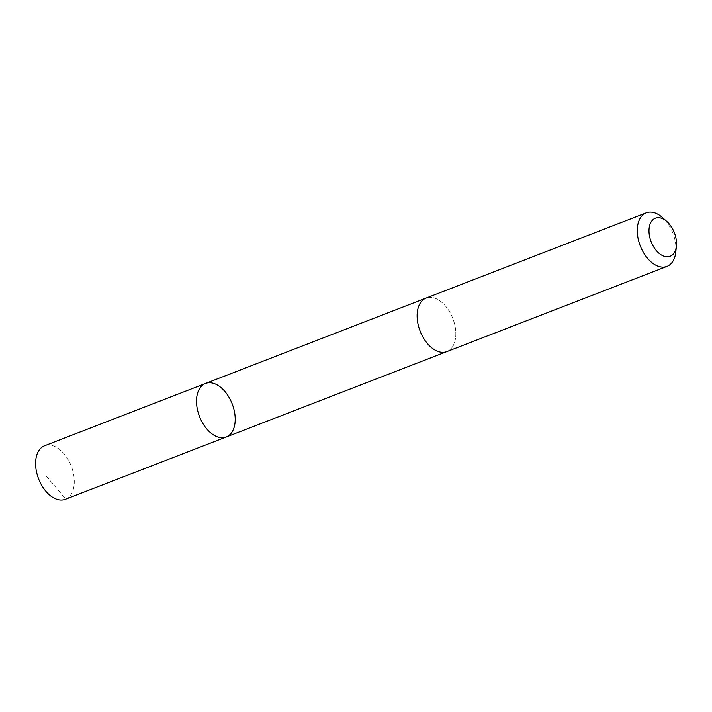 <?xml version="1.0" encoding="UTF-8"?>
<svg xmlns="http://www.w3.org/2000/svg" width="712" height="712" viewBox="0 0 712 712"><rect width="100%" height="100%" fill="white"/><g stroke="black" fill="none" stroke-linecap="round" stroke-linejoin="round"><path stroke-width="0.53" stroke-dasharray="3.56 2.67" d="M65.308 499.308A28.711 17.515 68.8 0 0 69.776 496.131A28.711 17.515 68.8 0 0 69.5 462.177A28.711 17.515 68.8 0 0 44.58 445.757M421.646 301.247A28.703 17.515 68.8 0 0 421.931 335.192A28.703 17.515 68.8 0 0 446.842 351.603A28.703 17.515 68.8 0 0 451.301 348.426A28.703 17.515 68.8 0 0 451.025 314.482A28.703 17.515 68.8 0 0 426.114 298.07A28.703 17.515 68.8 0 0 421.646 301.247M205.501 383.465A28.711 17.515 -111.2 0 1 232.201 403.918A28.711 17.515 -111.2 0 1 226.229 437.008M446.46 351.746L446.842 351.603A28.711 17.515 68.8 0 0 451.31 348.426A28.711 17.515 68.8 0 0 451.025 314.473A28.711 17.515 68.8 0 0 426.114 298.061L425.74 298.212M675.813 251.817A28.711 17.515 68.8 0 0 662.596 217.658M226.71 436.812L65.789 499.112L46.155 475.936"/><path stroke-width="1.07" d="M201.033 386.652A28.711 17.515 -111.2 0 1 205.501 383.465A28.711 17.515 -111.2 0 1 232.201 403.918A28.711 17.515 -111.2 0 1 226.229 437.008A28.711 17.515 -111.2 0 1 201.309 420.596A28.711 17.515 -111.2 0 1 201.033 386.652A28.711 17.515 -111.2 0 1 205.501 383.465L44.58 445.757A28.711 17.515 68.8 0 0 40.112 448.943A28.711 17.515 68.8 0 0 40.397 482.896A28.711 17.515 68.8 0 0 65.308 499.308L226.229 437.008A28.711 17.515 -111.2 0 1 201.309 420.596A28.711 17.515 -111.2 0 1 201.033 386.652M666.993 221.628L662.596 217.658A28.711 17.515 68.8 0 0 646.256 212.835L426.114 298.061A28.711 17.515 68.8 0 0 420.142 331.16A28.711 17.515 68.8 0 0 446.842 351.612L666.993 266.386A28.711 17.515 68.8 0 0 671.461 263.209A28.711 17.515 68.8 0 0 675.813 251.817L676.4 245.925A20.425 12.46 68.8 0 0 666.993 221.628A20.425 12.46 68.8 0 0 650.305 223.55A20.425 12.46 68.8 0 0 655.334 249.36A20.425 12.46 68.8 0 0 673.303 254.024A20.425 12.46 68.8 0 0 676.4 245.925M646.256 212.835A28.711 17.515 68.8 0 0 640.284 245.934A28.711 17.515 68.8 0 0 666.993 266.386M425.74 298.212L205.501 383.465M446.46 351.746L226.229 437.008"/></g></svg>
